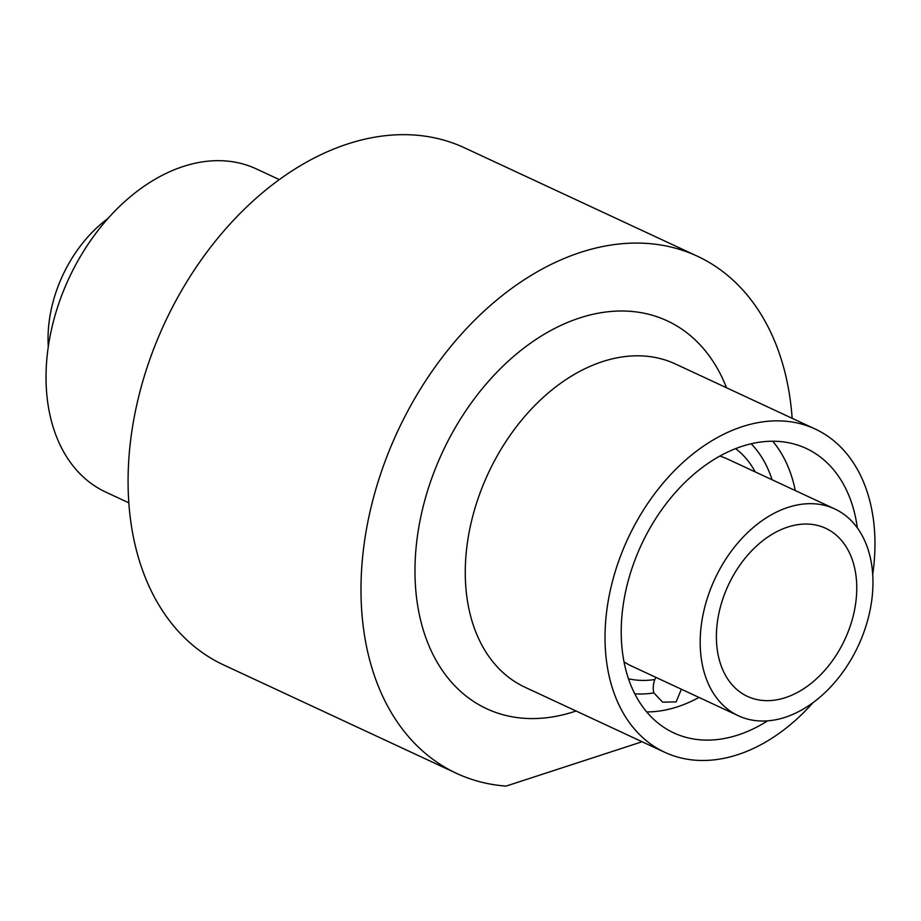 <?xml version="1.0" encoding="UTF-8"?>
<svg xmlns="http://www.w3.org/2000/svg" width="921" height="921" viewBox="0 0 921 921"><rect width="100%" height="100%" fill="white"/><g stroke="black" fill="none" stroke-linecap="round" stroke-linejoin="round"><path stroke-width="1.38" d="M655.81 677.338L654.785 679.537A19.963 13.85 115 0 0 653.265 687.745A19.963 13.85 115 0 0 653.852 692.903L662.636 702.17L676.118 701.917L681.356 689.23M48.295 346.687A114.089 79.114 -65 0 1 48.053 336.959A114.089 79.114 -65 0 1 107.953 218.507M716.4 635.225A92.699 64.274 115 0 0 747.461 696.391A92.699 64.274 115 0 0 819.068 676.348A92.699 64.274 115 0 0 856.749 589.475A92.699 64.274 115 0 0 825.7 528.309A92.699 64.274 115 0 0 754.08 548.363A92.699 64.274 115 0 0 716.4 635.225M872.947 584.202A114.089 79.114 115 0 0 834.725 508.922A114.089 79.114 115 0 0 746.586 533.593A114.089 79.114 115 0 0 700.202 640.509A114.089 79.114 115 0 0 738.435 715.79A114.089 79.114 115 0 0 826.563 691.118A114.089 79.114 115 0 0 872.947 584.202M128.848 502.843L105.777 492.102A178.271 123.61 -65 0 1 46.05 374.479A178.271 123.61 -65 0 1 118.521 207.421A178.271 123.61 -65 0 1 256.234 168.865L279.305 179.595M813.047 702.642A178.271 123.61 -65 0 1 664.766 752.296A178.271 123.61 -65 0 1 605.039 634.661A178.271 123.61 -65 0 1 677.511 467.603A178.271 123.61 -65 0 1 815.223 429.048A178.271 123.61 -65 0 1 874.95 546.683A178.271 123.61 -65 0 1 872.705 574.474M641.695 741.555A285.234 197.785 -65 0 1 640.901 742.142L506.055 786.097A285.234 197.785 -65 0 1 456.586 773.375L223.676 664.962A285.234 197.785 -65 0 1 128.111 476.756A285.234 197.785 -65 0 1 244.065 209.47A285.234 197.785 -65 0 1 464.414 147.774L697.324 256.188A285.234 197.785 -65 0 1 792.152 418.318M456.586 773.375A285.234 197.785 -65 0 1 361.02 585.169A285.234 197.785 -65 0 1 476.974 317.883A285.234 197.785 -65 0 1 697.324 256.188M767.561 720.867A156.881 108.782 -65 0 1 673.792 732.897A156.881 108.782 -65 0 1 621.238 629.388A156.881 108.782 -65 0 1 685.005 482.374A156.881 108.782 -65 0 1 806.197 448.446A156.881 108.782 -65 0 1 857.359 527.94M815.223 429.048L675.473 364.002A178.271 123.61 115 0 0 537.76 402.558A178.271 123.61 115 0 0 465.289 569.615A178.271 123.61 115 0 0 525.016 687.25L664.766 752.296M576.062 711A213.925 148.339 -65 0 1 415.003 567.578A213.925 148.339 -65 0 1 546.614 332.849A213.925 148.339 -65 0 1 726.519 387.764M834.725 508.922L727.578 459.049A114.089 79.114 115 0 0 719.762 456.102M698.981 697.427A156.881 108.782 -65 0 1 646.715 711.933M634.788 693.812A142.617 98.892 115 0 0 653.852 692.903M654.785 679.537A128.353 89.003 -65 0 1 628.479 678.789M624.012 661.831A114.089 79.114 115 0 0 631.288 665.918L738.435 715.79M772.063 479.749A142.617 98.892 115 0 0 751.168 443.761M735.614 448.608A128.353 89.003 -65 0 1 755.232 471.92M772.719 441.217A156.881 108.782 -65 0 1 795.272 490.548"/></g></svg>
